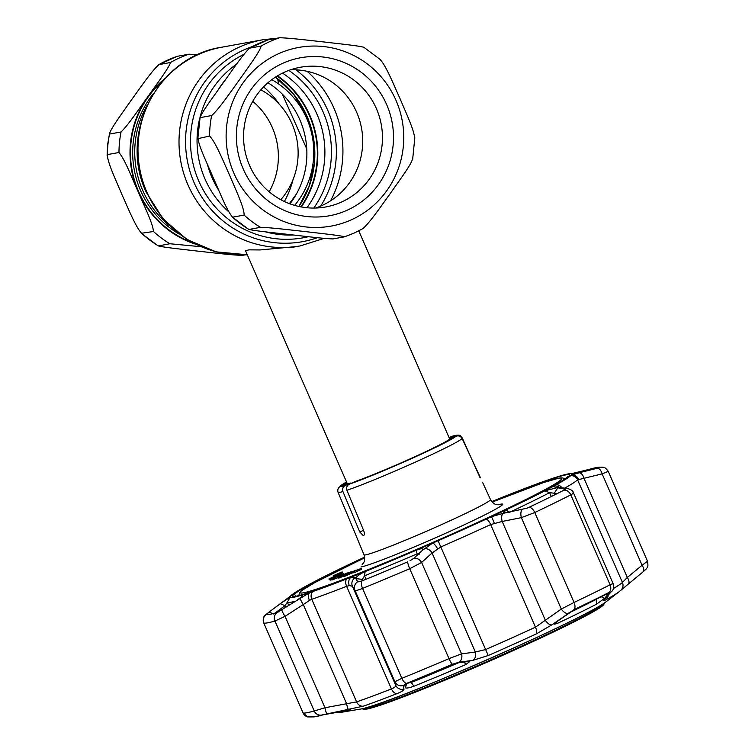 <?xml version="1.0" encoding="UTF-8"?>
<svg xmlns="http://www.w3.org/2000/svg" width="755" height="755" viewBox="0 0 755 755"><rect width="100%" height="100%" fill="white"/><g stroke="black" fill="none" stroke-linecap="round" stroke-linejoin="round"><path stroke-width="1.13" d="M207.417 164.43A93.573 91.478 79.7 0 0 212.117 177.803A93.573 91.478 79.7 0 0 218.705 190.279M277.566 75.821A93.573 91.478 -100.3 0 1 309.824 115.317A93.573 91.478 -100.3 0 1 301.349 206.955M169.101 225.415A93.573 91.478 -100.3 0 1 142.723 190.392A93.573 91.478 -100.3 0 1 147.263 104.983M294.629 205.379A82.399 80.558 79.7 0 0 306.738 118.544A82.399 80.558 79.7 0 0 271.828 79.662M289.958 203.85A82.399 80.558 79.7 0 0 299.848 119.8A82.399 80.558 79.7 0 0 267.987 82.739M225.254 79.936A93.573 91.478 79.7 0 0 218.044 90.062M295.309 246.659L260.126 249.943L249.056 249.848L245.498 250.688L347.375 483.889M177.434 56.276A104.747 102.397 79.7 0 0 158.984 64.571C151.651 70.913 139.939 88.307 131.493 99.83C123.631 111.202 110.287 129.02 109.484 134.079L121.045 131.974C128.982 124.264 139.373 108.21 147.725 96.876C155.445 85.664 168.337 68.988 170.554 62.467L158.729 64.675L177.359 56.295L188.995 54.181L197.716 54.756M289.401 203.642L296.271 194.252M200.83 246.696L169.875 243.752L158.239 245.96L141.261 233.267L153.501 231.521C152.727 222.819 143.45 204.539 138.165 191.657C132.257 178.907 125.254 159.975 118.979 152.501L107.408 154.596L107.106 155.379L107.644 144.413L109.484 134.079A104.747 102.397 79.7 0 0 107.946 144.28A104.747 102.397 79.7 0 0 107.408 154.596C107.05 161.73 116.534 181.521 121.951 194.62C127.897 207.559 135.919 227.784 141.94 233.616A104.747 102.397 79.7 0 0 158.314 245.847C161.957 247.206 183.739 249.452 197.272 251.066C211.457 252.595 232.153 255.162 242.346 255.369L244.941 254.897M269.167 191.789A70.998 69.403 79.7 0 0 278.01 163.826A70.998 69.403 79.7 0 0 252.765 101.33M280.813 199.716A70.998 69.403 79.7 0 0 297.772 160.239A70.998 69.403 79.7 0 0 260.881 89.817M300.858 206.87A93.11 91.025 79.7 0 0 316.883 163.108A93.11 91.025 79.7 0 0 277.132 76.085M306.766 148.933L282.342 94.148M278.708 84.022L277.538 78.671M303.887 203.057L301.141 206.917M268.025 39.845A104.747 102.397 -100.3 0 0 249.584 48.131C241.647 55.851 231.256 71.904 222.904 83.239C215.184 94.45 202.293 111.127 200.075 117.648L211.645 115.543C218.978 109.201 230.681 91.808 239.127 80.285C246.998 68.913 260.343 51.095 261.145 46.036L249.414 48.207L267.978 39.864L279.595 37.75C289.788 37.958 310.201 40.496 324.348 42.016C337.891 43.63 360.012 45.913 363.617 47.263M244.101 215.09C244.497 208.069 235.098 188.429 229.699 175.396C223.716 162.353 215.666 142.015 209.579 136.06L197.81 138.684L200.075 117.648A104.747 102.397 -100.3 0 0 198.008 138.165C198.791 146.876 208.069 165.156 213.344 178.029C219.28 190.826 226.141 209.475 232.531 217.185L244.101 215.09A104.747 102.397 -100.3 0 0 260.475 227.321L248.857 229.492L232.531 217.185A104.747 102.397 -100.3 0 0 248.914 229.416C254.822 230.917 275.679 232.927 288.995 234.522C302.934 236.013 321.668 238.476 332.936 238.929L344.573 236.815L354.067 233.116L363.202 228.444M344.507 236.834C340.76 235.466 318.799 233.201 305.199 231.577C291.119 230.067 270.517 227.51 260.475 227.321M282.832 63.269A80.304 78.511 -100.3 0 1 386.645 104.558A80.304 78.511 -100.3 0 1 347.055 210.268A80.304 78.511 -100.3 0 1 243.233 168.988A80.304 78.511 -100.3 0 1 282.832 63.269M284.626 72.14A70.998 69.403 -100.3 0 1 300.339 67.261A70.998 69.403 -100.3 0 1 379.321 116.544A70.998 69.403 -100.3 0 1 341.402 202.095A70.998 69.403 -100.3 0 1 325.679 206.974A70.998 69.403 -100.3 0 1 246.706 157.701A70.998 69.403 -100.3 0 1 284.626 72.14M290.6 69.79A70.998 69.403 -100.3 0 1 360.89 125.103A70.998 69.403 -100.3 0 1 321.639 205.681A70.998 69.403 -100.3 0 1 315.666 208.031M217.27 187.004A93.11 91.025 -100.3 0 1 208.852 167.723M412.457 159.041C411.579 164.222 398.319 181.889 390.42 193.318C382.011 204.784 370.186 222.319 362.947 228.548M380.001 59.494C386.022 65.355 393.902 85.268 399.848 98.207C405.303 111.334 414.901 131.398 414.523 138.524M340.505 486.343A63.165 3.124 -23.6 0 0 341.949 486.343A63.165 3.124 -23.6 0 0 345.318 485.465L350.905 482.955A57.031 2.822 -23.6 0 1 346.083 483.832L340.505 486.343C338.08 487.702 337.287 489.731 338.108 492.43L356.634 536.947M346.913 490.278C346.13 487.513 346.979 485.465 349.471 484.115L355.322 481.492A57.031 2.822 -23.6 0 0 410.154 458.861A57.031 2.822 -23.6 0 0 450.037 438.938L455.888 436.305C458.549 435.342 460.616 436.079 462.107 438.523A67.818 3.36 156.4 0 1 414.212 462.636A67.818 3.36 156.4 0 1 346.913 490.278L363.731 530.727C364.646 533.426 364.523 535.087 363.382 535.72L359.767 531.992L363.551 530.284M345.318 485.465C342.902 486.824 342.1 488.853 342.93 491.552L359.767 531.992M335.324 575.829L340.694 573.347L335.324 575.829M336.777 574.678L333.701 575.48L342.147 571.903L336.824 574.772M333.701 575.48L333.936 576.018M335.192 575.952L341.751 572.894L335.258 576.103M329.359 578.245L329.737 579.104M342.1 573.706L341.458 574.14M342.138 573.715L341.751 572.894L342.119 573.753M346.262 575.319L345.677 575.791L346.366 575.565M345.63 574.961L345.677 575.791M348.801 573.3L345.309 574.942L348.848 573.413M344.808 575.244L356.124 570.063L344.808 575.244L345.177 576.093L343.855 576.424M343.525 575.659L343.893 576.509M353.897 572.139L345.177 576.093M346.035 574.819L346.413 575.678M480.152 477.896L462.239 437.947L460.597 436.022C459.795 434.738 456.907 434.842 451.934 436.324L449.065 437.56M460.597 436.022L456.19 435.654L450.603 438.164A57.031 2.822 -23.6 0 0 449.31 438.117M340.798 485.691L346.554 482.001A63.165 3.124 -23.6 0 0 340.798 485.691L346.649 483.068L347.036 483.936M480.463 477.764L462.107 438.523M356.435 536.56L364.033 554.812A68.998 3.416 -23.6 0 0 365.647 554.868A68.998 3.416 -23.6 0 0 435.154 527.452A68.998 3.416 -23.6 0 0 490.495 499.565L482.502 482.2M361.192 568.411L352.255 572.092L361.192 568.411M360.258 568.864L360.635 569.714L354.746 572.545L352.632 572.941L353.982 572.328M353.755 571.809L354.01 572.394M343.742 574.725L340.656 576.282L343.818 574.904M347.357 572.894L344.573 574.31L351.585 571.601L338.306 577.358L346.819 573.064L347.526 573.3M345.724 575.168L344.922 575.508M343.695 576.046L338.787 578.16M338.419 577.32L338.797 578.179M332.71 578.528L342.6 574.347M342.543 574.225L337.881 576.027L338.929 576.188M331.936 580.019L331.37 579.17L331.936 580.019L338.485 577.462M338.787 575.867L332.766 578.632M343.752 573.687L344.346 574.536M342.723 574.461L342.959 575.008M339.127 576.159L339.41 576.801M330.331 580.142L329.359 579.208L330.52 578.689L341.77 574.074L329.963 579.293L330.331 580.142L331.558 579.595M329.963 579.293L329.359 579.208M329.624 579.821L328.925 579.019L332.436 577.273L341.024 573.507L341.326 574.196M341.024 573.507L330.048 578.528L333.106 577.83M332.964 577.49L328.925 579.019M360.607 569.648L361.57 569.261L360.635 569.714M345.054 575.801L345.847 575.433M341.845 573.036L342.515 572.752L341.864 573.092M404.888 684.908L407.53 683.398A181.417 8.984 -23.6 0 0 452.896 664.447L458.153 662.852L468.459 661.493L469.752 661.559L465.703 664.608A156.125 7.729 156.4 0 1 413.91 686.238C409.314 687.852 406.483 688.381 405.397 687.824L404.831 685.021M604.585 598.337L596.478 604.208A156.125 7.729 156.4 0 1 556.916 623.621L554.161 624.177L556.416 621.969L573.215 610.389A181.417 8.984 -23.6 0 0 607.869 593.392L608.908 593.43L604.585 598.337L601.188 596.761M609.115 592.949L608.341 593.166M605.727 602.046C589.9 616.703 384.106 706.671 361.249 708.936L360.928 708.992A136.164 6.748 -23.6 0 0 361.22 708.945A136.164 6.748 -23.6 0 0 486.173 660.21A136.164 6.748 -23.6 0 0 605.727 602.046L619.232 591.627A153.029 7.578 156.4 0 1 605.972 599.744C603.32 601.15 602.82 600.923 604.472 599.045L610.314 592.477L609.011 592.43A183.286 9.079 156.4 0 1 574.008 609.615L551.848 624.866L536.295 633.926A153.029 7.578 156.4 0 1 488.24 655.519L472.866 660.351L458.955 662.239L452.443 664.23A183.286 9.079 156.4 0 1 406.615 683.369L403.255 685.502L403.982 689.117C404.067 690.221 401.754 691.712 397.026 693.609A153.029 7.578 156.4 0 1 363.353 706.161L321.422 715.098A183.286 9.079 156.4 0 1 314.344 716.835A183.286 9.079 156.4 0 1 313.938 716.901L307.729 716.939A6.984 6.965 -75.5 0 1 303.095 712.984A188.542 9.334 -23.6 0 0 314.231 710.965L324.971 707.756L356.605 701.886A158.276 7.843 -23.6 0 0 391.439 688.909C394.563 687.616 395.988 686.408 395.695 685.295L394.884 681.718L401.858 678.32A188.542 9.334 -23.6 0 0 449.008 658.634L461.55 653.868A6.984 5.427 82.8 0 1 458.955 662.239M313.938 716.901L315.807 716.589A181.417 8.984 -23.6 0 0 316.203 716.523A181.417 8.984 -23.6 0 0 323.216 714.806L349.99 710.049A156.125 7.729 156.4 0 1 341.364 712.286A156.125 7.729 156.4 0 1 341.024 712.342A156.125 7.729 156.4 0 1 337.806 712.305L337.457 712.003M350.386 709.851L349.773 709.842M491.75 501.575A153.624 7.607 156.4 0 1 510.88 493.902A153.624 7.607 156.4 0 1 515.306 492.156A153.624 7.607 156.4 0 1 549.111 479.567A153.624 7.607 156.4 0 1 551.981 478.585A153.624 7.607 156.4 0 1 566.543 474.253A153.624 7.607 156.4 0 1 568.09 473.932A153.624 7.607 156.4 0 1 571.28 475.084L581.595 472.149L571.677 473.942A153.671 7.607 -23.6 0 0 571.233 473.725A153.671 7.607 -23.6 0 0 568.137 473.923A153.671 7.607 -23.6 0 0 566.59 474.244A153.671 7.607 -23.6 0 0 566.571 474.244L566.543 474.253M583.549 471.677L583.502 470.78L589.495 469.28A182.889 9.06 156.4 0 1 594.723 467.93A182.889 9.06 156.4 0 1 596.563 467.553A182.889 9.06 156.4 0 1 600.291 467.317L600.329 467.317A182.927 9.06 -23.6 0 0 596.601 467.543A182.927 9.06 -23.6 0 0 594.761 467.921A182.927 9.06 -23.6 0 0 594.742 467.921L594.723 467.93M295.422 601.197A158.276 7.843 156.4 0 1 287.334 602.207L284.965 605.68L274.914 613.145M278.151 612.097L277.028 612.56A182.889 9.06 156.4 0 1 269.96 614.287A182.889 9.06 156.4 0 1 266.6 614.579A182.889 9.06 156.4 0 1 266.232 614.513L266.194 614.542A182.927 9.06 -23.6 0 0 269.931 614.306A182.927 9.06 -23.6 0 0 277 612.579L309.852 592.533A153.624 7.607 156.4 0 1 290.562 596.035L281.832 602.594L290.165 597.196A153.671 7.607 -23.6 0 0 302.208 595.015L302.783 595.346M296.215 596.186L294.375 594.412L292.676 595.138L293.27 596.516M364.665 557.237A151.302 7.493 -23.6 0 0 310.088 584.191L311.57 583.587L312.06 584.106M508.587 495.525L509.483 494.601A151.302 7.493 -23.6 0 0 491.845 501.679M353.397 576.112L352.358 576.518A151.302 7.493 -23.6 0 0 432.407 543.09L432.389 542.996A149.433 7.399 156.4 0 0 489.872 517.175L490.608 516.939A151.302 7.493 -23.6 0 0 551.754 486.937L550.272 487.532A149.433 7.399 156.4 0 0 567.467 476.716L569.166 475.98A151.302 7.493 -23.6 0 0 569.563 474.989A151.302 7.493 -23.6 0 0 566.014 474.867A151.302 7.493 -23.6 0 0 550.263 479.406L550.65 480.284M292.676 595.138A151.302 7.493 -23.6 0 0 292.279 596.139A151.302 7.493 -23.6 0 0 295.828 596.261A151.302 7.493 -23.6 0 0 311.579 591.712L313.042 591.023A149.433 7.399 156.4 0 0 353.321 576.018M563.994 490.155A182.889 9.06 156.4 0 1 529.066 507.294L526.981 508.181L529.085 507.294A182.927 9.06 -23.6 0 0 564.032 490.146L563.994 490.155M563.466 490.429L564.674 488.598L555.472 487.626L553.726 486.126A153.624 7.607 156.4 0 1 491.316 516.75L502.972 513.391L526.981 508.181M557.247 493.562L554.236 493.223L557.841 487.796M505.671 512.843L503.566 512.843L505.878 509.946A153.671 7.607 -23.6 0 0 544.817 490.844L556.756 487.777M554.897 494.733L554.236 493.223L549.612 492.666A158.276 7.843 156.4 0 1 510.267 511.984M508.511 495.11A149.433 7.399 156.4 0 1 548.8 480.105L548.847 480.841M550.263 479.406L548.8 480.105M294.375 594.412A149.433 7.399 156.4 0 1 311.57 583.587M573.054 492.656C574.036 492.836 573.272 493.572 570.78 494.855A188.542 9.334 156.4 0 1 534.766 512.532L521.365 517.637A6.984 3.19 -101.1 0 1 522.101 509.634M551.848 624.866A6.984 3.294 54.4 0 1 545.478 620.525L502.198 521.46L490.665 524.574A158.276 7.843 156.4 0 1 440.958 546.903L432.077 552.962L421.611 562.456L461.55 653.868L475.357 652.027L485.786 649.498A158.276 7.843 -23.6 0 0 535.484 627.169L561.305 609.058L521.365 517.637L502.198 521.46A6.984 3.19 -101.5 0 1 502.972 513.391M494.28 523.224A6.984 0.708 -110.2 0 0 491.316 516.75A153.624 7.607 156.4 0 1 486.352 519.044A153.624 7.607 156.4 0 1 438.108 540.722A153.624 7.607 156.4 0 1 432.662 543.1A153.624 7.607 156.4 0 1 350.962 577.226L355.426 577.509L355.784 578.066C357.115 575.98 360.229 573.819 365.118 571.573A153.671 7.607 -23.6 0 0 416.099 550.282C421.271 548.319 423.461 548.272 422.677 550.131L432.662 543.1A6.984 2.133 -118.3 0 1 437.494 548.743M472.866 660.351A6.984 5.436 82 0 0 475.357 652.027L432.077 552.962A6.984 5.351 -131.9 0 0 424.159 548.8M452.443 664.23A6.984 1.208 66.9 0 1 449.008 658.634L409.72 568.713L421.611 562.456A6.984 5.342 -132.5 0 0 413.825 558.285L422.753 550.008M410.012 560.729L413.825 558.285M360.126 581.567L362.023 580.906A182.927 9.06 -23.6 0 0 407.766 561.805A182.889 9.06 156.4 0 1 362.032 580.888L358.181 581.831M407.766 561.805A6.984 1.208 -113.1 0 0 409.72 568.713A188.542 9.334 156.4 0 1 362.57 588.4C358.115 590.193 355.577 590.825 354.944 590.297A6.984 6.814 -31.7 0 1 357.785 581.68L359.182 581.784M409.002 682.794L411.145 682.511A158.276 7.843 -23.6 0 0 458.436 662.815M406.596 683.803L405.397 687.824M419.318 554.151L417.034 553.887A158.276 7.843 156.4 0 1 364.533 575.82L362.334 579.434L362.995 580.501M362.315 579.396L355.794 578.575L357.7 581.586M355.784 578.066L355.794 578.575M403.255 685.502A6.984 6.88 166.9 0 1 394.884 681.718L354.944 590.297L352.415 586.239A6.984 6.823 -32 0 1 355.426 577.509M403.982 689.117A6.984 6.889 167.5 0 1 395.695 685.295L352.415 586.239L349.291 585.578A6.984 5.634 -103.5 0 1 350.962 577.226A153.624 7.607 156.4 0 1 346.536 578.962A153.624 7.607 156.4 0 1 312.73 591.561A153.624 7.607 156.4 0 1 309.852 592.533A6.984 4.681 -115.9 0 0 309.493 600.404L303.274 604.538A6.984 1.038 -122.7 0 1 300.197 598.083M349.291 585.578L346.611 586.305A6.984 4.303 -111.4 0 1 346.536 578.962M397.026 693.609A6.984 4.303 -111.4 0 1 391.439 688.909L346.611 586.305A158.276 7.843 156.4 0 1 311.777 599.281L309.493 600.404M348.631 709.738A6.984 0.897 -101.2 0 1 346.554 703.603L303.274 604.538L285.041 616.344A6.984 1.038 -123.1 0 1 281.908 609.955M327 713.909A6.984 0.897 -100.7 0 1 324.971 707.756L285.041 616.344L274.943 621.044A6.984 6.55 -105.9 0 1 277 612.579M268.535 612.456A6.984 3.567 53.2 0 1 268.61 612.399A6.984 3.567 53.2 0 1 268.676 612.352L266.373 614.24M321.422 715.098A6.984 6.55 -105.9 0 1 314.231 710.965L274.943 621.044A188.542 9.334 156.4 0 1 267.657 622.828A188.542 9.334 156.4 0 1 263.806 623.064L303.095 712.984L263.806 623.064A6.984 6.965 -75.5 0 1 266.194 614.542M337.749 712.258L334.701 712.531M281.832 602.594L280.313 603.707L284.965 605.68L285.749 607.454M280.313 603.707L269.073 612.05L273.735 614.023M301.217 596.988L302.208 595.015C303.67 594.883 302.151 596.459 297.621 599.734M263.769 623.035C262.504 613.824 265.779 615.91 268.61 612.399L290.222 596.29A6.984 6.314 51.7 0 1 290.562 596.035A153.624 7.607 156.4 0 1 291.109 595.478L291.109 595.478A153.624 7.607 156.4 0 1 305.539 586.399A153.624 7.607 156.4 0 1 308.115 585.002A153.624 7.607 156.4 0 1 364.646 557.105M583.502 470.78L571.224 473.715M600.234 467.402L597.299 468.251A6.984 3.681 76.2 0 1 602.131 473.876L577.603 479.85A158.276 7.843 156.4 0 1 564.674 488.126M581.595 472.149L597.299 468.251M578.651 479.482A6.984 6.361 69 0 0 571.28 475.084A153.624 7.607 156.4 0 1 570.733 475.641A153.624 7.607 156.4 0 1 556.303 484.719A153.624 7.607 156.4 0 1 553.726 486.126A6.984 6.786 38.1 0 1 559.644 487.56M610.314 592.477A6.984 6.399 -138.7 0 0 611.588 591.382L611.588 591.382C613.315 590.57 613.806 587.928 613.041 583.436L573.47 492.855C573.215 490.986 571.139 489.514 567.231 488.438L567.231 488.438A6.984 6.323 -83.1 0 0 564.91 488.627L565.089 489.476L564.674 488.598M555.472 487.626A6.984 6.333 -84 0 1 557.888 487.371L567.231 488.438A6.984 6.323 -83.1 0 1 567.279 488.438M579.057 472.8A6.984 3.681 75.7 0 1 584.03 478.406L627.301 577.471A6.984 3.53 50.8 0 1 628.226 584.087A6.984 3.53 50.8 0 1 628.103 584.172M613.249 588.589A158.276 7.843 -23.6 0 0 622.431 582.454L627.301 577.471L642.071 565.287L602.131 473.876L608.237 471.346C606.057 468.411 604.5 467.09 603.566 467.373A6.984 6.965 -75.5 0 1 603.566 467.373L594.761 467.921M567.769 613.353A6.984 3.294 53.8 0 1 561.305 609.058L574.055 602.452A188.542 9.334 -23.6 0 0 610.068 584.785L612.815 583.662M570.733 475.641A6.984 6.908 47.1 0 1 577.603 479.85L622.431 582.454A6.984 6.908 47.1 0 1 620.827 590.287L643.052 571.865A6.984 3.52 50.2 0 0 642.071 565.287L647.479 561.248M608.237 471.346L647.526 561.276C648.8 569.421 646.412 567.222 646.129 569.043L643.052 571.865A6.984 3.52 50.2 0 1 642.864 571.997M611.588 591.382L605.585 598.092A6.984 6.408 -137.6 0 1 604.472 599.045M568.751 613.013A158.276 7.843 -23.6 0 0 596.223 599.357L596.809 598.942M362.532 708.681L362.57 708.766A131.974 6.54 -23.6 0 0 363.24 709.087A131.974 6.54 -23.6 0 0 510.833 650.97A131.974 6.54 -23.6 0 0 604.226 603.802A131.974 6.54 -23.6 0 0 604.444 603.094L604.406 603.009M604.226 603.802L603.396 604.915A130.766 6.474 156.4 0 1 510.861 651.659A130.766 6.474 156.4 0 1 364.618 709.238L363.24 709.087M313.806 208.059A97.31 95.139 79.7 0 0 323.131 112.004A97.31 95.139 79.7 0 0 288.835 70.413M320.639 206.115A101 98.745 79.7 0 0 327.745 110.287A101 98.745 79.7 0 0 295.922 69.837M146.932 192.298A104.747 102.397 79.7 0 0 247.281 254.765L216.072 251.849L187.127 239.561L163.137 219.063L146.272 192.28C118.157 133.616 157.946 56.521 221.762 47.216A104.747 102.397 79.7 0 0 146.932 192.298M330.577 200.839A104.747 102.397 79.7 0 0 333.974 108.258A104.747 102.397 79.7 0 0 307.077 71.291M277 38.222L262.787 39.77A104.747 102.397 79.7 0 0 187.957 184.852A104.747 102.397 79.7 0 0 300.179 245.904L324.216 238.353M252.368 46.565A101 98.745 79.7 0 0 194.186 182.833A101 98.745 79.7 0 0 317.459 237.683M243.969 54.332A97.31 95.139 79.7 0 0 198.801 181.115A97.31 95.139 79.7 0 0 308.361 236.702M236.541 64.203A93.573 91.478 79.7 0 0 200.066 116.987M199.867 117.789A93.573 91.478 79.7 0 0 205.039 179.086A93.573 91.478 79.7 0 0 228.859 211.919M265.449 231.832A93.573 91.478 79.7 0 0 292.997 234.975M306.964 207.738A93.573 91.478 79.7 0 0 316.902 114.033A93.573 91.478 79.7 0 0 282.549 73.112M298.933 206.474A93.11 91.025 79.7 0 0 314.373 163.561A93.11 91.025 79.7 0 0 275.471 77.133M153.529 93.497A93.11 91.025 79.7 0 0 133.154 143.044A93.11 91.025 79.7 0 0 179.011 233.974M192.27 242.544A94.97 92.846 -100.3 0 1 130.955 142.912A94.97 92.846 -100.3 0 1 162.938 80.813M121.045 131.974A104.747 102.397 79.7 0 0 119.516 142.185A104.747 102.397 79.7 0 0 118.979 152.501M165.09 78.407A95.432 93.299 79.7 0 0 147.725 96.876A95.432 93.299 79.7 0 0 130.502 142.855A95.432 93.299 79.7 0 0 138.165 191.657A95.432 93.299 79.7 0 0 195.139 244.044M284.371 201.51A90.779 88.75 79.7 0 0 292.978 179.775M310.296 177.567A104.747 102.397 79.7 0 0 310.994 173.716M188.995 54.181A104.747 102.397 79.7 0 0 170.554 62.467M279.274 104.218A90.779 88.75 79.7 0 0 263.58 86.882M301.066 206.908A95.432 93.299 79.7 0 0 305.69 199.056M284.399 81.691A95.432 93.299 79.7 0 0 277.321 75.972M153.501 231.521A104.747 102.397 79.7 0 0 169.875 243.752M351.235 219.856A90.779 88.75 -100.3 0 1 233.88 173.188A90.779 88.75 -100.3 0 1 278.642 53.681A90.779 88.75 -100.3 0 1 395.998 100.349A90.779 88.75 -100.3 0 1 351.235 219.856M261.145 46.036A104.747 102.397 -100.3 0 1 270.167 41.431A104.747 102.397 -100.3 0 1 279.595 37.75M209.579 136.06A104.747 102.397 -100.3 0 1 211.645 115.543M298.895 595.572L299.499 592.628L301.698 590.561L314.929 582.511L364.712 557.747A142.686 7.069 -23.6 0 0 303.519 592.798A142.686 7.069 -23.6 0 0 460.456 530.208A142.686 7.069 -23.6 0 0 558.322 478.321A142.686 7.069 -23.6 0 0 492.184 502.066L543.506 482.587L558.842 478.16C562.352 477.537 564.315 478.028 564.731 479.633M498.14 504.793A78.312 3.879 156.4 0 1 500.839 504.151A78.312 3.879 156.4 0 1 447.13 532.624A78.312 3.879 156.4 0 1 360.994 566.977M342.93 491.552A67.818 3.36 156.4 0 1 339.618 492.392A67.818 3.36 156.4 0 1 338.108 492.43M456.19 435.654A63.165 3.124 -23.6 0 0 451.367 436.532M349.471 484.115A63.165 3.124 -23.6 0 0 411.418 458.625A63.165 3.124 -23.6 0 0 455.888 436.305M336.173 575.838L336.4 576.376M290.165 597.196L287.334 602.207L288.769 605.501M551.301 496.516L549.612 492.666L544.817 490.844M505.878 509.946L509.502 512.343M609.011 592.43A6.984 5.342 63 0 0 610.068 584.785L570.78 494.855A6.984 5.342 -117 0 0 564.032 490.146M574.008 609.615A6.984 3.86 64.5 0 0 574.055 602.452L534.766 512.532A6.984 3.86 -115.5 0 0 529.085 507.294M536.295 633.926A6.984 2.605 65.3 0 0 535.484 627.169L490.665 524.574A6.984 2.605 -114.7 0 0 486.352 519.044M488.24 655.519L438.108 540.722M406.615 683.369A6.984 3.095 67.8 0 1 401.858 678.32L362.57 588.4A6.984 3.095 -112.2 0 1 362.023 580.906M410.928 682.01L413.91 686.238M465.703 664.608L464.391 662.041M365.118 571.573L364.533 575.82L366.033 579.255M417.496 554.944L416.099 550.282M363.353 706.161A6.984 5.936 -109 0 1 356.605 701.886L311.777 599.281A6.984 5.936 -109 0 1 312.73 591.561M266.232 614.513L267.053 614.608M291.1 595.487A6.984 6.908 47.1 0 1 291.109 595.487A6.984 6.908 47.1 0 1 291.109 595.478L290.222 596.29M588.758 470.374L589.495 469.28M556.303 484.719A6.984 6.144 61.1 0 1 561.947 487.815M600.329 467.317A6.984 6.965 -75.5 0 1 603.556 467.373M620.827 590.287L619.232 591.627M608.19 595.214A6.984 6.144 61.1 0 1 605.972 599.744M556.605 621.837L556.916 623.621M596.478 604.208L596.176 599.253M289.892 247.763L300.179 245.904M221.762 47.216L262.787 39.77M449.763 439.155L358.767 230.86M298.905 206.464L309.248 186.032L314.335 163.58L313.58 138.778L306.436 115.015L293.421 93.969L275.452 77.142M412.645 159.465L414.825 137.731M380.68 59.853L363.702 47.159M490.495 499.565C494.95 506.341 497.932 504.302 498.876 504.774L498.781 504.784M364.033 554.812C365.977 562.692 362.457 563.494 362.155 564.504M571.233 473.725L572.215 473.951M307.729 716.939L303.057 712.965M360.928 708.992L341.024 712.342"/></g></svg>
